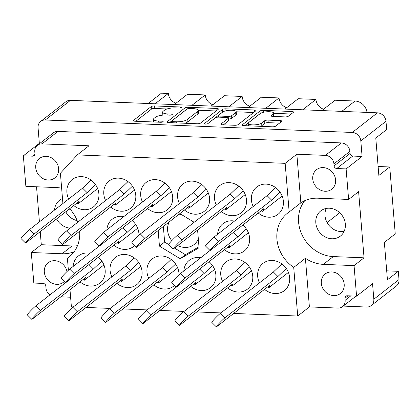<?xml version="1.0" encoding="UTF-8"?>
<svg xmlns="http://www.w3.org/2000/svg" width="420" height="420" viewBox="0 0 420 420"><rect width="100%" height="100%" fill="white"/><g stroke="black" fill="none" stroke-linecap="round" stroke-linejoin="round"><path stroke-width="0.63" d="M248.734 122.572A6.993 1.99 -4.7 0 0 248.225 123.407A6.993 1.99 -4.7 0 0 252.572 124.877A6.993 1.99 -4.7 0 0 261.655 123.097L264.621 120.782A2.615 0.745 -4.7 0 1 268.018 120.115L280.208 120.608A2.615 0.745 -4.7 0 1 281.836 121.16A2.615 0.745 -4.7 0 1 281.647 121.475L275.662 126.136A2.615 0.745 -4.7 0 1 272.27 126.803L243.773 125.648A2.615 0.745 -4.7 0 1 242.151 125.097A2.615 0.745 -4.7 0 1 242.34 124.782L259.99 111.022A2.615 0.745 -4.7 0 1 263.382 110.355L291.879 111.51A2.615 0.745 -4.7 0 1 293.501 112.061A2.615 0.745 -4.7 0 1 293.312 112.371L288.362 116.235A2.615 0.745 -4.7 0 1 284.965 116.902L272.769 116.408A2.615 0.745 -4.7 0 1 271.147 115.857A2.615 0.745 -4.7 0 1 271.336 115.542L273.273 114.035A6.993 1.99 -4.7 0 0 273.782 113.201A6.993 1.99 -4.7 0 0 268.07 111.715A6.993 1.99 -4.7 0 0 260.353 113.51L248.734 122.572M205.501 124.094A1.832 0.52 -4.7 0 0 207.879 123.627L215.329 117.815A2.615 0.745 -4.7 0 1 218.726 117.148L226.816 117.479A2.615 0.745 -4.7 0 1 228.438 118.025A2.615 0.745 -4.7 0 1 228.249 118.34L221.093 123.921A2.615 0.745 -4.7 0 0 220.899 124.236A2.615 0.745 -4.7 0 0 222.527 124.782L234.722 125.281A2.615 0.745 -4.7 0 0 238.114 124.614L255.764 110.849A2.615 0.745 -4.7 0 0 255.953 110.539A2.615 0.745 -4.7 0 0 254.331 109.988L225.834 108.827A2.615 0.745 -4.7 0 0 222.442 109.494L204.498 123.491A1.832 0.52 -4.7 0 0 204.367 123.706A1.832 0.52 -4.7 0 0 205.501 124.094M344.117 231.373A15.981 14.054 52 0 1 325.006 215.722A15.981 14.054 52 0 1 326.23 208.441M345.34 224.091A15.981 14.054 52 0 1 340.405 236.093A15.981 14.054 52 0 1 325.08 236.87A15.981 14.054 52 0 1 315.819 222.889A15.981 14.054 52 0 1 320.749 210.893A15.981 14.054 52 0 1 336.079 210.11A15.981 14.054 52 0 1 345.34 224.091M77.165 220.647A15.981 14.054 52 0 1 65.746 211.775M56.558 218.941A15.981 14.054 -128 0 0 70.182 228.134M66.99 271.556A12.385 10.894 -128 0 0 48.137 262.757A12.385 10.894 -128 0 0 44.315 272.06A12.385 10.894 -128 0 0 51.492 282.891A12.385 10.894 -128 0 0 63.373 282.287A12.385 10.894 -128 0 0 64.328 281.437M344.19 284.235A12.385 10.894 52 0 1 340.368 293.538A12.385 10.894 52 0 1 328.493 294.137A12.385 10.894 52 0 1 321.31 283.306A12.385 10.894 52 0 1 325.132 274.003A12.385 10.894 52 0 1 337.013 273.404A12.385 10.894 52 0 1 344.19 284.235M35.737 167.722A12.385 10.894 -128 0 0 42.913 178.553A12.385 10.894 -128 0 0 54.794 177.949A12.385 10.894 -128 0 0 58.616 168.651A12.385 10.894 -128 0 0 51.44 157.815A12.385 10.894 -128 0 0 39.559 158.419A12.385 10.894 -128 0 0 35.737 167.722M335.612 179.897A12.385 10.894 52 0 1 331.79 189.194A12.385 10.894 52 0 1 319.914 189.798A12.385 10.894 52 0 1 312.732 178.967A12.385 10.894 52 0 1 316.559 169.664A12.385 10.894 52 0 1 328.435 169.06A12.385 10.894 52 0 1 335.612 179.897M61.64 188.197A34.624 30.455 -128 0 0 56.616 187.593L25.867 186.344L23.357 155.804L39.338 143.341L39.905 143.362M77.752 222.227A34.624 30.455 -128 0 0 69.678 208.709M63.378 203.159A34.624 30.455 -128 0 0 62.837 202.787L60.407 173.24L77.291 154.901L285.159 163.343L289.159 211.974A34.624 30.455 -128 0 0 287.611 213.092A34.624 30.455 -128 0 0 293.717 267.398L297.712 316.034L233.672 313.43M73.763 205.522A17.309 15.23 -128 0 0 93.534 206.824A17.309 15.23 -128 0 0 98.879 193.825A17.309 15.23 -128 0 0 88.846 178.684A17.309 15.23 -128 0 0 72.24 179.524A17.309 15.23 -128 0 0 66.895 192.523A17.309 15.23 -128 0 0 68.691 199.017M258.263 213.014A17.309 15.23 -128 0 0 278.035 214.316A17.309 15.23 -128 0 0 283.379 201.316A17.309 15.23 -128 0 0 273.346 186.17A17.309 15.23 -128 0 0 256.741 187.016A17.309 15.23 -128 0 0 251.402 200.015A17.309 15.23 -128 0 0 253.192 206.509M221.361 211.512A17.309 15.23 -128 0 0 241.138 212.819A17.309 15.23 -128 0 0 246.477 199.815A17.309 15.23 -128 0 0 236.444 184.674A17.309 15.23 -128 0 0 219.844 185.514A17.309 15.23 -128 0 0 214.499 198.518A17.309 15.23 -128 0 0 216.29 205.013M184.464 210.016A17.309 15.23 -128 0 0 204.236 211.318A17.309 15.23 -128 0 0 209.58 198.319A17.309 15.23 -128 0 0 199.547 183.178A17.309 15.23 -128 0 0 182.941 184.018A17.309 15.23 -128 0 0 177.597 197.017A17.309 15.23 -128 0 0 179.393 203.511M147.562 208.52A17.309 15.23 -128 0 0 167.333 209.822A17.309 15.23 -128 0 0 172.678 196.817A17.309 15.23 -128 0 0 162.645 181.676A17.309 15.23 -128 0 0 146.044 182.522A17.309 15.23 -128 0 0 140.7 195.521A17.309 15.23 -128 0 0 142.49 202.015M110.665 207.018A17.309 15.23 -128 0 0 130.436 208.325A17.309 15.23 -128 0 0 135.781 195.321A17.309 15.23 -128 0 0 125.743 180.18A17.309 15.23 -128 0 0 109.142 181.02A17.309 15.23 -128 0 0 103.798 194.024A17.309 15.23 -128 0 0 105.588 200.519M224.501 249.685A17.309 15.23 -128 0 0 244.272 250.992A17.309 15.23 -128 0 0 249.617 237.988A17.309 15.23 -128 0 0 242.823 225.052M113.799 245.191A17.309 15.23 -128 0 0 133.576 246.498A17.309 15.23 -128 0 0 134.463 245.737M138.973 235.148A17.309 15.23 -128 0 0 138.915 233.494A17.309 15.23 -128 0 0 132.127 220.558M264.542 289.359A17.309 15.23 -128 0 0 284.314 290.661A17.309 15.23 -128 0 0 289.658 277.662A17.309 15.23 -128 0 0 279.62 262.516A17.309 15.23 -128 0 0 263.02 263.361A17.309 15.23 -128 0 0 257.675 276.36A17.309 15.23 -128 0 0 259.466 282.854M227.64 287.858A17.309 15.23 -128 0 0 247.412 289.165A17.309 15.23 -128 0 0 252.756 276.161A17.309 15.23 -128 0 0 242.723 261.019A17.309 15.23 -128 0 0 226.118 261.859A17.309 15.23 -128 0 0 220.773 274.864A17.309 15.23 -128 0 0 222.569 281.358M190.738 286.361A17.309 15.23 -128 0 0 210.515 287.663A17.309 15.23 -128 0 0 215.854 274.664A17.309 15.23 -128 0 0 209.066 261.728M179.009 274.817A17.309 15.23 -128 0 0 178.957 273.163A17.309 15.23 -128 0 0 168.924 258.022A17.309 15.23 -128 0 0 152.318 258.867A17.309 15.23 -128 0 0 146.974 271.866A17.309 15.23 -128 0 0 148.769 278.36M153.841 284.865A17.309 15.23 -128 0 0 173.612 286.167A17.309 15.23 -128 0 0 174.5 285.411M116.939 283.364A17.309 15.23 -128 0 0 136.71 284.671A17.309 15.23 -128 0 0 142.054 271.667A17.309 15.23 -128 0 0 132.022 256.526A17.309 15.23 -128 0 0 115.421 257.365A17.309 15.23 -128 0 0 110.077 270.37A17.309 15.23 -128 0 0 111.867 276.864M80.036 281.867A17.309 15.23 -128 0 0 99.813 283.169A17.309 15.23 -128 0 0 105.158 270.17A17.309 15.23 -128 0 0 98.364 257.234M169.26 221.876A17.178 15.11 -128 0 0 167.606 230.396A17.178 15.11 -128 0 0 171.801 240.639M177.755 245.527A17.178 15.11 -128 0 0 194.035 244.587A17.178 15.11 -128 0 0 198.319 238.822M200.566 123.086L218.216 109.326A2.615 0.745 -4.7 0 0 218.405 109.011A2.615 0.745 -4.7 0 0 216.783 108.46L188.286 107.305A2.615 0.745 -4.7 0 0 184.895 107.972L167.244 121.737A2.615 0.745 -4.7 0 0 167.055 122.047A2.615 0.745 -4.7 0 0 168.677 122.598L197.174 123.753A2.615 0.745 -4.7 0 0 200.566 123.086M40.693 121.417L65.861 101.782A8.521 7.497 52 0 1 70.434 100.359L377.444 112.828A8.521 7.497 52 0 1 385.985 121.291L386.668 129.56L375.779 138.049L378.856 175.46L389.744 166.971L395.246 233.898L384.358 242.387L387.434 279.799L398.318 271.31L399 279.578A8.521 7.497 52 0 1 396.37 285.978L371.196 305.613A8.521 7.497 -128 0 0 373.832 299.208L372.55 283.684L356.57 296.153L354.06 265.613L364.051 257.822L358.606 191.657L348.621 199.447L346.112 168.908L362.093 156.445L360.817 140.921A8.521 7.497 -128 0 0 352.275 132.458L45.266 119.994A8.521 7.497 -128 0 0 40.693 121.417A8.521 7.497 -128 0 0 38.062 127.817L39.338 143.341M175.565 107.914L178.889 108.05A1.832 0.52 -4.7 0 0 181.398 107.363A1.832 0.52 -4.7 0 0 180.259 106.979L154.602 105.934A2.615 0.745 -4.7 0 0 151.21 106.601L133.56 120.367A2.615 0.745 -4.7 0 0 133.371 120.682A2.615 0.745 -4.7 0 0 134.993 121.233L160.65 122.273A1.832 0.52 -4.7 0 0 163.159 121.585A1.832 0.52 -4.7 0 0 162.026 121.202L158.702 121.065A8.363 2.378 -4.7 0 1 153.505 119.306A8.363 2.378 -4.7 0 1 154.114 118.304L155.584 117.159A8.363 2.378 -4.7 0 1 166.446 115.028L169.769 115.159A1.832 0.52 -4.7 0 0 172.279 114.476A1.832 0.52 -4.7 0 0 171.14 114.088L167.822 113.957A8.363 2.378 -4.7 0 1 162.619 112.192A8.363 2.378 -4.7 0 1 163.233 111.195L164.703 110.045A8.363 2.378 -4.7 0 1 175.565 107.914M181.561 214.615A17.178 15.11 -128 0 0 178.038 215.024M40.226 231.677L41.297 244.718L31.306 252.509L33.815 283.048L43.166 283.427A2.662 2.341 52 0 1 45.833 286.072L46.001 288.11A8.521 7.497 -128 0 0 49.901 294.913M39.417 221.849L36.529 186.774M343.24 306.086L366.629 307.036A8.521 7.497 -128 0 0 371.196 305.613M354.06 265.613L323.311 264.364A34.624 30.455 52 0 1 305.403 258.284L309.398 306.915L297.712 316.034M305.403 258.284L293.717 267.398M356.57 296.153L347.225 295.769A2.662 2.341 -128 0 0 345.796 296.216A2.662 2.341 -128 0 0 344.972 298.216L345.14 300.253A8.521 7.497 52 0 1 342.51 306.653A8.521 7.497 52 0 1 337.937 308.075L309.398 306.915M31.306 252.509L62.055 253.759A34.624 30.455 -128 0 0 74.146 251.711M60.858 296.825L70.602 297.224M77.291 154.901L88.977 145.787L41.99 143.882A8.521 7.497 -128 0 0 37.417 145.304A8.521 7.497 -128 0 0 34.787 151.704L34.955 153.741A2.662 2.341 52 0 1 34.136 155.741A2.662 2.341 52 0 1 32.702 156.182L23.357 155.804M37.417 145.304L53.398 132.836A8.521 7.497 52 0 1 57.971 131.413L341.366 142.921A8.521 7.497 52 0 1 349.907 151.384L350.075 153.421A2.662 2.341 -128 0 0 352.742 156.061L362.093 156.445M158.167 230.528L159.448 246.115L180.222 258.746L199.054 247.727L197.6 230.05M194.156 222.275L179.876 213.591M68.386 270.254L67.394 258.211A34.624 30.455 -128 0 0 68.943 257.093A34.624 30.455 -128 0 0 79.642 231.215M73.327 306.92L71.395 306.842L69.983 289.711M220.925 312.916L196.77 311.934M184.023 311.414L159.873 310.438M147.126 309.918L122.971 308.936M110.224 308.422L86.074 307.44M234.539 221.056A17.309 15.23 -128 0 0 222.983 223.687A17.309 15.23 -128 0 0 217.613 234.26M123.837 216.562A17.309 15.23 -128 0 0 112.282 219.193A17.309 15.23 -128 0 0 106.911 229.766M200.776 257.728A17.309 15.23 -128 0 0 189.221 260.363A17.309 15.23 -128 0 0 183.85 270.931M90.08 253.234A17.309 15.23 -128 0 0 78.519 255.869A17.309 15.23 -128 0 0 73.148 266.438M285.159 163.343L296.846 154.224L325.385 155.384A8.521 7.497 52 0 1 333.926 163.847L334.094 165.884A2.662 2.341 -128 0 0 336.761 168.53L346.112 168.908M67.394 258.211L70.408 255.864M289.159 211.974L300.846 202.86A34.624 30.455 52 0 1 317.872 198.198L348.621 199.447M296.846 154.224L300.846 202.86M41.297 244.718L72.046 245.968A34.624 30.455 -128 0 0 77.49 245.7M62.491 198.56A15.981 14.054 -128 0 0 59.498 200.282A15.981 14.054 -128 0 0 54.542 210.053M304.757 200.681A34.624 30.455 -128 0 0 302.563 235.951A34.624 30.455 -128 0 0 333.296 256.573L364.051 257.822M389.744 166.971L378.116 166.499M398.318 271.31L386.694 270.837M321.856 110.57L335.123 100.223L355.052 101.031A11.986 10.542 52 0 1 367.006 112.403M302.668 109.788L315.935 99.44A10.385 9.135 -128 0 0 323.573 109.232M284.954 109.069L298.226 98.721L315.935 99.44M265.766 108.292L279.038 97.944A10.385 9.135 -128 0 0 286.671 107.73M248.057 107.573L261.324 97.225L279.038 97.944M228.869 106.796L242.135 96.442A10.385 9.135 -128 0 0 249.769 106.234M211.155 106.076L224.422 95.723L242.135 96.442M191.966 105.294L205.233 94.946A10.385 9.135 -128 0 0 212.872 104.738M174.253 104.575L187.525 94.227L205.233 94.946M155.069 103.798L168.336 93.45A10.385 9.135 -128 0 0 175.97 103.236M148.181 103.52L161.448 93.167L168.336 93.45M327.106 222.579L339.733 212.735M65.856 211.974L69.83 208.871M174.505 248.062L185.414 254.698L198.975 246.761M185.414 254.698L180.222 258.746M163.359 226.475L164.64 242.067L168.588 244.466M164.64 242.067L159.448 246.115M162.619 112.192L162.829 114.739A8.363 2.378 -4.7 0 0 162.971 115.117M153.505 119.306L153.715 121.853A8.363 2.378 -4.7 0 0 153.741 121.989M166.955 108.974L154.812 108.481A2.615 0.745 -4.7 0 0 151.415 109.148L135.881 121.264M185.435 110.323A2.615 0.745 -4.7 0 0 185.105 110.518L169.565 122.635M216.106 110.969L198.245 110.245M189.572 108.481A1.832 0.52 -4.7 0 0 187.194 108.948L171.707 121.034A1.832 0.52 -4.7 0 0 171.57 121.249A1.832 0.52 -4.7 0 0 172.709 121.637L176.211 121.779A8.363 2.378 -4.7 0 0 187.073 119.642L197.662 111.384A8.363 2.378 -4.7 0 0 198.272 110.386A8.363 2.378 -4.7 0 0 193.074 108.628L189.572 108.481M185.031 123.26A8.363 2.378 -4.7 0 0 187.283 122.189L187.073 119.642M198.272 110.386L198.482 112.933A8.363 2.378 -4.7 0 1 197.873 113.93L187.283 122.189M236.192 111.788L253.654 112.497M223.414 124.819L228.459 120.886A2.615 0.745 -4.7 0 0 228.648 120.572L228.438 118.025M207.59 123.785L222.653 112.04L222.442 109.494M235.678 112.55A6.993 1.99 -4.7 0 0 236.187 111.71A6.993 1.99 -4.7 0 0 230.475 110.229A6.993 1.99 -4.7 0 0 222.758 112.025L218.663 115.217A2.615 0.745 -4.7 0 0 218.474 115.526A2.615 0.745 -4.7 0 0 220.101 116.078L228.186 116.408A2.615 0.745 -4.7 0 0 231.583 115.742L235.678 112.55L235.888 115.091A6.993 1.99 -4.7 0 0 236.397 114.256L236.187 111.71M228.517 118.955A2.615 0.745 -4.7 0 0 231.793 118.283L231.583 115.742M235.888 115.091L231.793 118.283M223.062 111.814A2.615 0.745 -4.7 0 0 222.653 112.04M273.641 116.44A6.993 1.99 -4.7 0 0 273.992 115.742L273.782 113.201M260.563 126.331A6.993 1.99 -4.7 0 0 261.865 125.638L261.655 123.097M279.531 123.118L268.228 122.661A2.615 0.745 -4.7 0 0 264.831 123.328L261.865 125.638M260.579 113.353A2.615 0.745 -4.7 0 0 260.201 113.563L244.661 125.685M291.202 114.02L273.793 113.311M103.908 264.91L84.378 280.187L85.454 277.646L32.513 318.932A6.657 0.457 -45.3 0 1 31.805 319.342L27.279 314.853A6.657 0.457 -45.3 0 1 30.508 310.963A6.657 0.457 -45.3 0 1 35.941 305.802L65.594 282.676M31.805 319.342A6.657 0.457 -45.3 0 1 35.038 315.446A6.657 0.457 -45.3 0 1 40.472 310.291L93.413 269L101.813 261.025M88.945 264.579L93.413 269M83.412 279.237L84.378 280.187M97.629 188.564L78.099 203.842L79.175 201.301L26.239 242.587A6.657 0.457 -45.3 0 1 25.531 242.996L21 238.508A6.657 0.457 -45.3 0 1 24.234 234.617A6.657 0.457 -45.3 0 1 29.668 229.457L82.604 188.165L91.093 180.107M25.531 242.996A6.657 0.457 -45.3 0 1 28.76 239.101A6.657 0.457 -45.3 0 1 34.193 233.945L87.134 192.654L95.534 184.679M82.604 188.165L87.134 192.654M77.138 202.892L78.099 203.842M140.805 266.411L121.28 281.689L122.351 279.143L69.416 320.429A6.657 0.457 -45.3 0 1 68.707 320.838L64.176 316.349A6.657 0.457 -45.3 0 1 67.41 312.459A6.657 0.457 -45.3 0 1 72.844 307.298L125.78 266.012L134.269 257.948M68.707 320.838A6.657 0.457 -45.3 0 1 71.941 316.948A6.657 0.457 -45.3 0 1 77.374 311.787L130.31 270.496L138.71 262.521M125.78 266.012L130.31 270.496M120.314 280.733L121.28 281.689M137.671 228.239L118.141 243.516L119.217 240.97L66.276 282.256A6.657 0.457 -45.3 0 1 65.567 282.665L61.037 278.177A6.657 0.457 -45.3 0 1 64.27 274.286A6.657 0.457 -45.3 0 1 69.704 269.125L99.351 245.999M65.567 282.665A6.657 0.457 -45.3 0 1 68.801 278.775A6.657 0.457 -45.3 0 1 74.235 273.614L127.171 232.323L135.576 224.348M122.708 227.903L127.171 232.323M117.175 242.56L118.141 243.516M134.531 190.066L115.001 205.343L116.078 202.797L63.137 244.083A6.657 0.457 -45.3 0 1 62.428 244.493L57.902 240.004A6.657 0.457 -45.3 0 1 61.131 236.114A6.657 0.457 -45.3 0 1 66.565 230.953L119.506 189.661L127.995 181.603M62.428 244.493A6.657 0.457 -45.3 0 1 65.662 240.602A6.657 0.457 -45.3 0 1 71.096 235.441L124.037 194.15L132.436 186.175M119.506 189.661L124.037 194.15M114.035 204.388L115.001 205.343M177.707 267.908L158.177 283.185L159.254 280.639L106.312 321.93A6.657 0.457 -45.3 0 1 105.609 322.334L101.078 317.851A6.657 0.457 -45.3 0 1 104.307 313.955A6.657 0.457 -45.3 0 1 109.741 308.794L162.682 267.509L171.171 259.445M105.609 322.334A6.657 0.457 -45.3 0 1 108.838 318.444A6.657 0.457 -45.3 0 1 114.272 313.283L167.213 271.997L175.613 264.017M162.682 267.509L167.213 271.997M157.216 282.23L158.177 283.185M171.428 191.562L151.903 206.84L152.975 204.293L100.039 245.584A6.657 0.457 -45.3 0 1 99.33 245.989L94.799 241.505A6.657 0.457 -45.3 0 1 98.033 237.61A6.657 0.457 -45.3 0 1 103.467 232.449L156.403 191.163L164.897 183.099M99.33 245.989A6.657 0.457 -45.3 0 1 102.564 242.099A6.657 0.457 -45.3 0 1 107.998 236.938L160.934 195.652L169.334 187.672M156.403 191.163L160.934 195.652M150.938 205.884L151.903 206.84M214.609 269.404L195.079 284.681L196.156 282.14L143.215 323.426A6.657 0.457 -45.3 0 1 142.506 323.836L137.975 319.347A6.657 0.457 -45.3 0 1 141.209 315.457A6.657 0.457 -45.3 0 1 146.643 310.296L176.29 287.17M142.506 323.836A6.657 0.457 -45.3 0 1 145.74 319.945A6.657 0.457 -45.3 0 1 151.174 314.785L204.109 273.494L212.515 265.519M199.647 269.073L204.109 273.494M194.114 283.731L195.079 284.681M208.331 193.058L188.8 208.336L189.877 205.795L136.936 247.081A6.657 0.457 -45.3 0 1 136.232 247.49L131.702 243.002A6.657 0.457 -45.3 0 1 134.93 239.111A6.657 0.457 -45.3 0 1 140.364 233.951L193.305 192.659L201.794 184.601M136.232 247.49A6.657 0.457 -45.3 0 1 139.461 243.6A6.657 0.457 -45.3 0 1 144.895 238.439L197.836 197.148L206.236 189.173M193.305 192.659L197.836 197.148M187.84 207.386L188.8 208.336M251.507 270.905L231.977 286.183L233.053 283.637L180.117 324.928A6.657 0.457 -45.3 0 1 179.408 325.332L174.878 320.843A6.657 0.457 -45.3 0 1 178.112 316.953A6.657 0.457 -45.3 0 1 183.545 311.792L236.481 270.506L244.97 262.442M179.408 325.332A6.657 0.457 -45.3 0 1 182.637 321.442A6.657 0.457 -45.3 0 1 188.071 316.281L241.012 274.99L249.412 267.015M236.481 270.506L241.012 274.99M231.016 285.227L231.977 286.183M248.367 232.733L228.842 248.01L229.913 245.464L176.978 286.755A6.657 0.457 -45.3 0 1 176.269 287.159L171.738 282.671A6.657 0.457 -45.3 0 1 174.972 278.78A6.657 0.457 -45.3 0 1 180.406 273.619L210.053 250.493M176.269 287.159A6.657 0.457 -45.3 0 1 179.503 283.269A6.657 0.457 -45.3 0 1 184.936 278.108L237.872 236.817L246.272 228.842M233.41 232.397L237.872 236.817M227.876 247.054L228.842 248.01M245.233 194.56L225.703 209.837L226.779 207.291L173.838 248.582A6.657 0.457 -45.3 0 1 173.129 248.987L168.599 244.498A6.657 0.457 -45.3 0 1 171.833 240.608A6.657 0.457 -45.3 0 1 177.266 235.447L230.207 194.161L238.697 186.097M173.129 248.987A6.657 0.457 -45.3 0 1 176.363 245.096A6.657 0.457 -45.3 0 1 181.797 239.935L234.733 198.644L243.138 190.669M230.207 194.161L234.733 198.644M224.737 208.882L225.703 209.837M288.409 272.401L268.879 287.679L269.955 285.133L217.014 326.424A6.657 0.457 -45.3 0 1 216.305 326.834L211.78 322.345A6.657 0.457 -45.3 0 1 215.009 318.449A6.657 0.457 -45.3 0 1 220.442 313.288L273.383 272.002L281.873 263.944M216.305 326.834A6.657 0.457 -45.3 0 1 219.539 322.938A6.657 0.457 -45.3 0 1 224.973 317.777L277.914 276.491L286.314 268.511M273.383 272.002L277.914 276.491M267.913 286.724L268.879 287.679M282.13 196.056L262.6 211.334L263.676 208.787L210.74 250.078A6.657 0.457 -45.3 0 1 210.032 250.488L205.501 245.999A6.657 0.457 -45.3 0 1 208.735 242.104A6.657 0.457 -45.3 0 1 214.168 236.943L267.104 195.657L275.594 187.593M210.032 250.488A6.657 0.457 -45.3 0 1 213.26 246.593A6.657 0.457 -45.3 0 1 218.694 241.432L271.635 200.146L280.035 192.166M267.104 195.657L271.635 200.146M261.639 210.378L262.6 211.334M377.444 112.828L352.275 132.458M70.434 100.359L45.266 119.994M399 279.578L373.832 299.208M385.985 121.291L360.817 140.921M57.971 131.413L41.99 143.882M34.913 154.46L32.702 156.182M352.742 156.061L336.761 168.53M350.075 153.421L334.094 165.884M349.907 151.384L333.926 163.847M341.366 142.921L325.385 155.384M350.705 295.911L345.14 300.253M348.065 295.806L344.972 298.216M72.046 245.968L62.055 253.759M333.296 256.573L323.311 264.364M341.78 111.379L355.052 101.031M167.916 115.085L167.822 113.957M171.218 115.043L171.14 114.088M158.797 122.199L158.702 121.065M162.099 122.152L162.026 121.202M133.607 120.955L133.56 120.367M151.415 109.148L151.21 106.601M154.812 108.481L154.602 105.934M180.338 107.93L180.259 106.979M167.291 122.325L167.244 121.737M185.105 110.518L184.895 107.972M188.391 108.554L188.286 107.305M216.935 110.323L216.783 108.46M172.798 122.766L172.709 121.637M176.3 122.908L176.211 121.779M197.873 113.93L197.662 111.384M225.997 110.759L225.834 108.827M254.483 111.846L254.331 109.988M221.141 124.509L221.093 123.921M228.459 120.886L228.249 118.34M204.535 123.9L204.498 123.491M220.19 117.206L220.101 116.078M228.302 117.815L228.186 116.408M271.383 116.13L271.336 115.542M273.473 116.434L273.273 114.035M264.831 123.328L264.621 120.782M268.228 122.661L268.018 120.115M280.361 122.472L280.208 120.608M242.387 125.375L242.34 124.782M260.201 113.563L259.99 111.022M263.54 112.255L263.382 110.355M292.031 113.374L291.879 111.51M35.941 305.802L40.472 310.291M29.668 229.457L34.193 233.945M72.844 307.298L77.374 311.787M69.704 269.125L74.235 273.614M66.565 230.953L71.096 235.441M109.741 308.794L114.272 313.283M103.467 232.449L107.998 236.938M146.643 310.296L151.174 314.785M140.364 233.951L144.895 238.439M183.545 311.792L188.071 316.281M180.406 273.619L184.936 278.108M177.266 235.447L181.797 239.935M220.442 313.288L224.973 317.777M214.168 236.943L218.694 241.432M248.425 125.837L248.225 123.407M356.003 296.126L342.51 306.653M171.691 122.719L171.57 121.249M218.605 117.143L218.474 115.526"/></g></svg>
